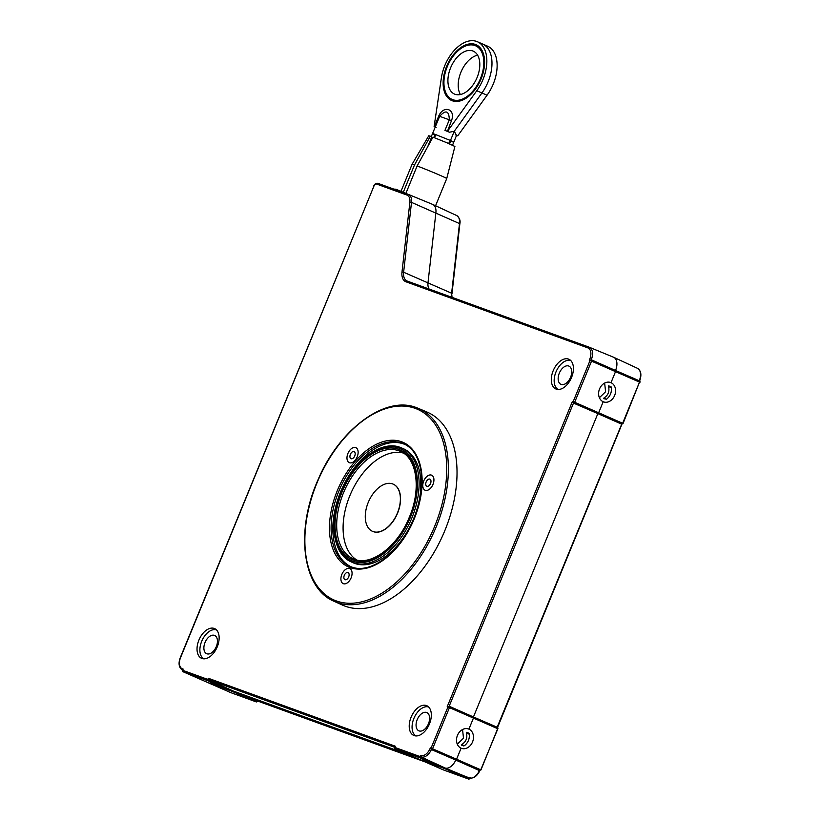 <?xml version="1.0" encoding="UTF-8"?>
<svg xmlns="http://www.w3.org/2000/svg" width="820" height="820" viewBox="0 0 820 820"><rect width="100%" height="100%" fill="white"/><g stroke="black" fill="none" stroke-linecap="round" stroke-linejoin="round"><path stroke-width="1.23" d="M401.041 191.203L412.07 164.328L428.768 135.761L430.315 136.181L414.479 165.004L403.348 192.147M412.07 164.328A18.737 0.574 22.3 0 1 414.479 165.004M405.941 193.233L417.124 165.968A18.737 0.574 22.3 0 1 436.086 173.604A18.737 0.574 22.3 0 1 446.736 178.545L435.574 205.748M417.124 165.968L432.97 137.145L447.125 142.854L454.905 146.472L446.736 178.545M427.702 146.718L431.761 136.817L430.315 136.181M454.987 94.259A23.411 14.094 113.6 0 1 454.485 94.064A23.411 14.094 113.6 0 1 450.785 67.373A23.411 14.094 113.6 0 1 472.75 50.953A23.411 14.094 113.6 0 1 473.253 51.158A23.411 14.094 113.6 0 1 476.953 77.849A23.411 14.094 113.6 0 1 454.987 94.259M460.399 94.536A23.411 14.094 113.6 0 1 461.24 71.463A23.411 14.094 113.6 0 1 477.619 55.176M452.763 99.681A29.274 17.62 -66.4 0 0 480.448 78.638A29.274 17.62 -66.4 0 0 474.975 45.541A29.274 17.62 -66.4 0 0 459.415 49.661A29.274 17.62 -66.4 0 0 443.999 84.921A29.274 17.62 -66.4 0 0 452.763 99.681M459.415 49.661L460.102 49.118A30.442 18.317 113.6 0 1 476.266 44.834A30.442 18.317 113.6 0 1 476.492 44.915M452.107 100.675A30.442 18.317 113.6 0 1 444.061 85.782L443.999 84.921M436.127 127.366L434.405 126.598L438.761 115.989C443.63 104.632 455.992 109.121 451.502 120.612L447.443 131.333L476.789 90.723A33.722 20.295 -66.4 0 0 482.97 79.55A33.722 20.295 -66.4 0 0 477.383 41.718L482.519 43.962A33.722 20.295 113.6 0 1 488.105 81.795A33.722 20.295 -66.4 0 0 482.519 43.962L487.664 46.217A33.722 20.295 113.6 0 1 493.25 84.05A33.722 20.295 113.6 0 1 487.059 95.222L457.724 135.833L455.715 134.951L457.724 135.833M447.443 131.333L449.452 132.215L454.249 131.272L481.924 92.978A33.722 20.295 -66.4 0 0 488.105 81.795A33.722 20.295 113.6 0 1 481.924 92.978L454.249 131.272L456.525 135.443L452.527 145.232M451.963 141.194L450.457 140.517L454.249 131.272L450.457 140.517L448.601 139.728M477.383 41.718A33.722 20.295 -66.4 0 0 444.768 65.672A33.722 20.295 -66.4 0 0 441.375 77.859L434.118 126.485L435.266 126.987M446.633 66.348A30.442 18.317 -66.4 0 0 451.666 100.501A30.442 18.317 -66.4 0 0 481.104 78.874A30.442 18.317 -66.4 0 0 476.071 44.721A30.442 18.317 -66.4 0 0 446.633 66.348M447.146 131.22L444.952 130.38L449.309 119.771C449.063 110.741 445.844 109.572 439.663 116.266L431.299 136.612M444.973 130.39L449.452 132.215M438.444 135.618L432.55 133.599M435.451 135.034C431.699 133.342 431.586 133.127 435.133 134.377L433.862 137.483M434.518 137.739L435.799 134.623L450.016 140.333L448.704 143.541M435.779 134.664L435.133 134.377M450.692 141.142L449.842 140.763M449.544 140.22C452.281 141.46 452.261 141.583 449.483 140.609C452.261 141.583 452.281 141.46 449.544 140.22M449.995 140.384L450.877 140.702C454.639 142.403 454.741 142.618 451.195 141.358M449.565 143.91L450.877 140.702M393.231 484.169A25.758 15.498 113.6 0 1 393.323 484.21A25.758 15.498 113.6 0 1 399.084 508.82A25.758 15.498 113.6 0 1 379.558 531.842A25.758 15.498 113.6 0 1 372.68 531.401A25.758 15.498 113.6 0 1 372.587 531.36M379.393 531.76A25.758 15.498 113.6 0 1 372.505 531.329A25.758 15.498 113.6 0 1 366.745 506.709A25.758 15.498 113.6 0 1 386.261 483.697A25.758 15.498 113.6 0 1 393.149 484.128A25.758 15.498 113.6 0 1 398.909 508.748A25.758 15.498 113.6 0 1 379.393 531.76M404.516 444.296A66.82 40.211 -66.4 0 0 403.717 443.989A66.82 40.211 -66.4 0 0 341.243 490.329A66.82 40.211 -66.4 0 0 350.981 566.722M334.088 601.306L342.616 605.15A105.37 63.417 -66.4 0 0 345.261 606.216A105.37 63.417 -66.4 0 0 444.255 532.016A105.37 63.417 -66.4 0 0 427.066 412.07L418.456 408.421A105.267 63.355 113.6 0 1 435.625 528.244A105.267 63.355 113.6 0 1 336.723 602.372A105.267 63.355 113.6 0 1 334.088 601.306C302.488 588.463 295.118 530.981 317.791 480.376C338.793 429.608 385.226 394.963 416.539 407.663L418.456 408.421A105.267 63.355 113.6 0 0 416.58 407.683M470.167 777.637L469.532 778.047A11.131 6.703 -66.4 0 0 479.403 770.554L455.766 760.078A1.168 0.707 -66.4 0 0 456.566 759.228A1.168 0.707 113.6 0 1 455.766 760.078L431.402 749.552A11.131 6.703 113.6 0 1 421.531 757.055L420.465 755.374A9.963 5.996 -66.4 0 0 420.742 755.486A9.963 5.996 -66.4 0 0 430.346 747.86L431.064 748.127L447.935 706.983L447.207 706.717L449.319 706.317M431.402 749.552L430.346 747.86M182.829 670.309L183.116 669.028L182.614 670.278L207.808 679.431L208.29 678.253L395.271 746.21L394.789 747.389L419.994 756.542L420.465 755.374M395.096 748.783A1.168 0.707 -66.4 0 0 395.209 748.844L419.194 759.33A1.168 0.707 -66.4 0 0 419.194 759.33L444.389 768.494L420.404 757.998A1.168 0.707 -66.4 0 0 421.511 757.157L445.26 768.063A1.168 0.707 113.6 0 1 444.389 768.494L424.247 760.611L422.259 760.007L425.959 761.79L419.194 759.33A1.168 0.707 113.6 0 1 419.143 759.31M231.086 692.746A1.168 0.933 -70 0 1 230.994 692.716L206.978 682.209A1.168 0.707 -66.4 0 0 207.009 682.22L232.203 691.383L208.218 680.887A1.168 0.707 -66.4 0 0 209.325 680.046L233.075 690.952A1.168 0.707 113.6 0 1 232.203 691.383L212.072 683.501L210.074 682.896L213.774 684.679L207.009 682.22A1.168 0.707 113.6 0 1 206.958 682.199M426.42 705.559A16.226 9.768 113.6 0 1 426.707 705.671A16.226 9.768 113.6 0 1 429.362 724.142A16.226 9.768 113.6 0 1 414.11 735.571A16.226 9.768 113.6 0 1 413.71 735.407A16.226 9.768 113.6 0 1 411.22 716.885A16.226 9.768 113.6 0 1 426.42 705.559M568.516 359.098A16.226 9.768 113.6 0 1 568.803 359.211A16.226 9.768 113.6 0 1 571.458 377.682A16.226 9.768 113.6 0 1 556.206 389.11A16.226 9.768 113.6 0 1 555.806 388.946A16.226 9.768 113.6 0 1 553.316 370.425A16.226 9.768 113.6 0 1 568.516 359.098M214.235 628.448A16.226 9.768 113.6 0 1 214.532 628.561A16.226 9.768 113.6 0 1 217.177 647.031A16.226 9.768 113.6 0 1 201.935 658.46A16.226 9.768 113.6 0 1 201.525 658.296A16.226 9.768 113.6 0 1 199.034 639.774A16.226 9.768 113.6 0 1 214.235 628.448M351.462 561.997L353.174 562.776A62.32 37.505 -66.4 0 0 354.732 563.412A62.32 37.505 -66.4 0 0 413.28 519.521A62.32 37.505 -66.4 0 0 403.112 448.591L401.39 447.853A62.299 37.494 113.6 0 1 411.548 518.763A62.299 37.494 113.6 0 1 353.02 562.633A62.299 37.494 113.6 0 1 351.462 561.997C332.561 554.258 328.277 520.249 341.643 490.36C354.066 460.389 381.484 439.848 400.242 447.402A62.299 37.494 113.6 0 1 401.39 447.853L400.242 447.402M403.378 453.06A58.568 35.25 -66.4 0 0 350.704 493.681A58.568 35.25 -66.4 0 0 356.638 559.927M435.861 751.499L431.474 749.582A1.168 0.707 -66.4 0 0 432.581 748.742L449.452 707.598A1.168 0.707 -66.4 0 0 449.257 706.286L473.447 716.957A1.168 0.707 113.6 0 1 473.437 718.084L447.935 706.983M447.207 706.717L572.432 401.4L573.159 401.656A1.168 0.933 110 0 0 573.569 403.122A1.168 0.707 -66.4 0 0 574.676 402.271L598.661 412.767L603.192 401.728A10.301 8.22 110 0 0 603.582 401.882A10.301 8.22 110 0 0 614.733 395.25A10.301 8.22 110 0 0 611.002 382.673A10.301 8.22 110 0 0 610.613 382.509A10.301 8.22 110 0 0 599.461 389.141A10.301 8.22 110 0 0 603.192 401.728L598.661 412.767A1.168 0.707 113.6 0 1 597.852 413.618L573.569 403.122M590.031 360.513L591.548 361.138A1.168 0.707 -66.4 0 0 591.333 359.806L615.543 370.486A1.168 0.707 113.6 0 1 615.533 371.624L611.002 382.673L615.533 371.624A1.168 0.707 -66.4 0 0 615.543 370.486L639.303 380.798A1.168 0.707 113.6 0 1 639.518 382.12L591.548 361.138L574.676 402.271L573.159 401.656L590.031 360.513L589.272 360.236L591.415 359.847M182.911 671.672A1.168 0.707 -66.4 0 0 182.993 671.723A1.168 1.168 0 0 1 182.378 670.207L182.614 670.278A1.168 0.933 -70 0 0 183.024 671.734A1.168 0.707 -66.4 0 0 183.024 671.734L230.994 692.716L256.188 701.869L232.203 691.383A1.168 0.707 -66.4 0 0 233.075 690.952L409.088 754.912L233.075 690.952L257.296 701.028A1.168 0.707 113.6 0 1 256.188 701.869A1.168 0.933 -70 0 0 257.49 701.161L257.275 701.09M209.325 680.046L207.808 679.431A1.168 0.933 -70 0 0 208.218 680.887L183.024 671.734L206.978 682.209M610.223 382.386L611.002 382.673L610.223 382.386M468.907 729.134A10.301 8.22 110 0 0 468.517 728.98A10.301 8.22 110 0 0 457.365 735.601A10.301 8.22 110 0 0 461.096 748.188A10.301 8.22 110 0 0 461.486 748.342A10.301 8.22 110 0 0 472.638 741.71A10.301 8.22 110 0 0 468.907 729.134L473.437 718.084L468.907 729.134L468.128 728.847L468.907 729.134M419.194 759.33L443.179 769.826A1.168 0.707 113.6 0 1 443.148 769.816L395.178 748.834A1.168 1.168 0 0 1 394.563 747.317L394.789 747.389A1.168 0.933 -70 0 0 395.209 748.844L420.404 757.998A1.168 0.933 -70 0 1 419.994 756.542L425.898 759.074M455.766 760.078A11.705 7.042 113.6 0 1 445.26 768.063L469.481 778.139A1.168 0.707 113.6 0 1 468.374 778.979L444.389 768.494A1.168 0.707 -66.4 0 0 445.26 768.063A11.705 7.042 -66.4 0 0 455.766 760.078M395.014 747.42L395.271 746.21M213.682 681.953L209.366 679.954L208.29 678.253M432.447 204.313A11.705 7.042 113.6 0 1 432.611 204.385A11.705 7.042 113.6 0 1 435.891 212.749L428.009 282.603A11.705 7.042 -66.4 0 0 429.065 289.009A11.705 7.042 113.6 0 1 428.009 282.603L435.891 212.749A11.705 7.042 -66.4 0 0 432.775 204.457A11.705 7.042 -66.4 0 0 432.447 204.313L408.534 194.473M613.391 357.161A11.705 7.042 113.6 0 1 613.555 357.223A11.705 7.042 113.6 0 1 615.543 370.486A11.705 7.042 -66.4 0 0 613.729 357.305A11.705 7.042 -66.4 0 0 613.391 357.161L589.488 347.321M572.432 401.4L573.498 403.091L449.165 706.245M473.447 716.957L597.852 413.618L473.447 716.957L497.207 727.258A1.168 0.707 113.6 0 1 497.422 728.58L473.437 718.084A1.168 0.707 -66.4 0 0 473.447 716.957M577.926 405.018L573.508 403.091M449.257 706.286A1.168 0.707 -66.4 0 0 449.237 706.276L455.5 709.013M431.412 749.562L431.474 749.582A1.168 0.933 -70 0 1 431.064 748.127L456.566 759.228L461.096 748.188L456.566 759.228L480.551 769.724A1.168 0.707 113.6 0 1 479.444 770.564L475.057 768.647M431.463 475.118A8.2 4.93 -66.4 0 0 423.714 481.012A8.2 4.93 -66.4 0 0 425.242 490.278A8.2 4.93 -66.4 0 0 432.991 484.384A8.2 4.93 -66.4 0 0 431.463 475.118A8.2 4.93 -66.4 0 0 423.714 481.012A8.2 4.93 -66.4 0 0 425.242 490.278A8.2 4.93 -66.4 0 0 432.991 484.384A8.2 4.93 -66.4 0 0 431.463 475.118M355.665 447.577A8.2 4.93 -66.4 0 0 347.916 453.47A8.2 4.93 -66.4 0 0 349.443 462.736A8.2 4.93 -66.4 0 0 357.192 456.842A8.2 4.93 -66.4 0 0 355.665 447.577A8.2 4.93 -66.4 0 0 347.916 453.47A8.2 4.93 -66.4 0 0 349.443 462.736A8.2 4.93 -66.4 0 0 357.192 456.842A8.2 4.93 -66.4 0 0 355.665 447.577M349.607 568.537A8.2 4.93 -66.4 0 0 341.848 574.43A8.2 4.93 -66.4 0 0 343.385 583.697A8.2 4.93 -66.4 0 0 351.134 577.803A8.2 4.93 -66.4 0 0 349.607 568.537A8.2 4.93 -66.4 0 0 341.848 574.43A8.2 4.93 -66.4 0 0 343.385 583.697A8.2 4.93 -66.4 0 0 351.134 577.803A8.2 4.93 -66.4 0 0 349.607 568.537M257.408 700.957L424.862 761.821L252.939 699.122M465.094 776.222L469.532 778.047M463.679 745.913L461.342 745.072L461.691 744.58L464.407 745.698L463.679 745.913M461.342 745.072L461.691 744.58C466.016 741.833 467.605 737.959 466.467 732.947L466.57 732.322L469.183 733.531M469.337 734.279L466.467 732.947M468.927 733.182L466.57 732.322M468.907 733.172L469.276 733.828C469.778 738.717 468.158 742.674 464.407 745.698M457.304 744.181L463.505 738.174L462.541 729.533M480.766 769.816L497.842 728.785A1.168 1.168 0 0 0 497.238 727.268L490.995 724.542M497.166 727.237L622.124 423.13M621.499 424.083L597.852 413.618A1.168 0.707 -66.4 0 0 598.661 412.767L622.646 423.263A1.168 0.707 113.6 0 1 621.539 424.104L617.183 422.197M611.023 386.722L608.665 385.861L611.279 387.071M611.433 387.809L608.563 386.486L608.665 385.861M603.786 398.12L606.503 399.237L603.438 398.602L603.786 398.12C608.102 395.394 609.691 391.519 608.563 386.486M610.992 386.702L611.371 387.368C611.874 392.257 610.244 396.214 606.503 399.237M599.399 397.72L605.601 391.714L604.637 383.073M623.067 423.458L639.518 382.12L622.626 423.315M568.711 366.017A9.953 5.986 113.6 0 1 568.926 366.109A9.953 5.986 113.6 0 1 570.495 377.446A9.953 5.986 113.6 0 1 561.157 384.426A9.953 5.986 113.6 0 1 560.941 384.344A9.953 5.986 113.6 0 1 559.373 372.997A9.953 5.986 113.6 0 1 568.711 366.017M570.771 360.554A15.805 9.512 -66.4 0 0 556.216 371.409A15.805 9.512 -66.4 0 0 558.123 389.469M426.615 712.488A9.953 5.986 113.6 0 1 426.83 712.57A9.953 5.986 113.6 0 1 428.399 723.916A9.953 5.986 113.6 0 1 419.061 730.897A9.953 5.986 113.6 0 1 418.846 730.804A9.953 5.986 113.6 0 1 417.277 719.468A9.953 5.986 113.6 0 1 426.615 712.488M428.675 707.014A15.805 9.512 -66.4 0 0 414.12 717.879A15.805 9.512 -66.4 0 0 416.027 735.94M205.02 642.531A9.953 5.986 113.6 0 1 214.645 635.459A9.953 5.986 113.6 0 1 216.296 646.631A9.953 5.986 113.6 0 1 206.671 653.694A9.953 5.986 113.6 0 1 205.02 642.531M216.49 629.903A15.805 9.512 -66.4 0 0 201.699 641.322A15.805 9.512 -66.4 0 0 203.842 658.829M393.856 189.123L395.865 189.205L407.94 194.248M351.093 458.728A3.864 2.327 -66.4 0 0 354.711 456.012A3.864 2.327 -66.4 0 0 354.107 451.615A3.864 2.327 -66.4 0 0 354.025 451.584A3.864 2.327 -66.4 0 0 350.396 454.29A3.864 2.327 -66.4 0 0 351.011 458.698A3.864 2.327 -66.4 0 0 351.093 458.728M426.892 486.27A3.864 2.327 -66.4 0 0 430.51 483.564A3.864 2.327 -66.4 0 0 429.905 479.157A3.864 2.327 -66.4 0 0 429.823 479.126A3.864 2.327 -66.4 0 0 426.195 481.832A3.864 2.327 -66.4 0 0 426.81 486.239A3.864 2.327 -66.4 0 0 426.892 486.27M345.025 579.689A3.864 2.327 -66.4 0 0 348.654 576.983A3.864 2.327 -66.4 0 0 348.039 572.575A3.864 2.327 -66.4 0 0 347.957 572.544A3.864 2.327 -66.4 0 0 344.338 575.25A3.864 2.327 -66.4 0 0 344.943 579.658A3.864 2.327 -66.4 0 0 345.025 579.689M487.059 95.222L476.789 90.723M451.502 120.612L438.761 115.989M350.109 566.374L351.257 566.825C370.271 574.83 400.365 552.588 413.639 519.665C427.886 487.387 422.72 451.359 403.676 443.897A66.84 40.221 -66.4 0 0 402.005 443.21A66.84 40.221 -66.4 0 0 339.203 490.288A66.84 40.221 -66.4 0 0 350.109 566.374A66.84 40.221 -66.4 0 0 351.226 566.815M350.007 567.553A68.009 40.928 113.6 0 1 337.286 490.657A68.009 40.928 113.6 0 1 401.595 441.765A68.009 40.928 113.6 0 1 414.315 518.65A68.009 40.928 113.6 0 1 350.007 567.553M415.279 408.391A104.099 62.648 -66.4 0 0 316.848 483.226A104.099 62.648 -66.4 0 0 336.323 600.927A104.099 62.648 -66.4 0 0 434.754 526.081A104.099 62.648 -66.4 0 0 415.279 408.391M589.272 360.236A9.963 5.996 -66.4 0 0 587.889 347.905L405.951 281.783A13.448 8.098 113.6 0 1 401.984 272.096L409.877 202.243A9.963 5.996 -66.4 0 0 406.935 195.058L376.687 184.07A2.942 1.773 -66.4 0 0 373.899 186.181L180.564 657.589A9.963 5.996 -66.4 0 0 182.429 668.853A9.963 5.996 -66.4 0 0 183.116 669.028M398.981 448.13A61.121 36.787 -66.4 0 0 341.181 492.072A61.121 36.787 -66.4 0 0 352.62 561.177A61.121 36.787 -66.4 0 0 410.42 517.236A61.121 36.787 -66.4 0 0 398.981 448.13M353.112 559.968A59.819 35.998 113.6 0 1 341.919 492.348A59.819 35.998 113.6 0 1 398.489 449.339A59.819 35.998 113.6 0 1 409.682 516.969A59.819 35.998 113.6 0 1 353.112 559.968M353.358 558.851L354.373 559.25C370.958 566.251 397.392 546.766 409.057 517.851C421.572 489.499 417.001 457.888 400.365 451.389A58.65 35.291 -66.4 0 0 398.889 450.795A58.65 35.291 -66.4 0 0 343.795 492.092A58.65 35.291 -66.4 0 0 353.358 558.851A58.65 35.291 -66.4 0 0 354.332 559.24M394.809 747.338L209.346 679.944M587.889 347.905A1.168 0.933 -70 0 1 589.17 347.188A11.131 6.703 113.6 0 1 589.334 347.249A11.131 6.703 113.6 0 1 591.261 359.785M405.951 281.783A1.168 0.933 -70 0 1 407.232 281.075L589.119 347.167L613.555 357.223M401.984 272.096L403.624 272.23A12.279 7.39 -66.4 0 0 407.058 281.004A12.279 7.39 -66.4 0 0 407.181 281.055L589.139 347.178M409.877 202.243L411.507 202.366L403.624 272.23L451.625 293.222L452.045 297.353M406.935 195.058A1.168 0.933 -70 0 1 408.196 194.34A11.131 6.703 113.6 0 1 408.38 194.412A11.131 6.703 113.6 0 1 411.507 202.366L459.866 223.727L451.984 293.58M432.611 204.385L408.196 194.34A1.168 0.933 -70 0 1 408.227 194.35L377.938 183.342A1.168 0.933 -70 0 1 377.969 183.352L408.165 194.33M376.687 184.07A1.168 0.933 -70 0 1 377.938 183.342C376.144 182.962 374.719 183.885 373.674 186.109L373.889 186.222M373.899 186.181L180.338 657.517C178.124 663.39 178.842 667.613 182.511 670.176L182.624 670.227A11.131 6.703 113.6 0 1 182.511 670.176M256.24 701.889L231.035 692.736A1.168 1.168 0 0 1 230.973 692.705A1.168 0.707 113.6 0 1 230.943 692.695M451.738 297.24A12.279 7.39 113.6 0 1 451.625 293.222L459.507 223.368A11.131 6.703 -66.4 0 0 456.545 215.475L432.775 204.457M468.415 779A1.168 0.933 -70 0 1 468.374 778.979L443.179 769.826A1.168 1.168 0 0 0 443.22 769.847L468.415 779A1.168 1.168 0 0 0 469.901 778.344M497.617 728.713L480.971 769.929M639.262 380.777A11.131 6.703 -66.4 0 0 637.499 368.323L613.729 357.305M597.595 362.553L591.353 359.816M469.634 778.077C473.868 778.549 477.322 775.956 479.997 770.318M459.866 223.727C460.614 220.498 459.507 217.741 456.545 215.475M497.555 727.473L622.001 424.042M639.938 382.325A1.168 1.168 0 0 0 639.323 380.808L633.091 378.071M639.477 381.402C641.855 375.14 641.199 370.773 637.499 368.323"/></g></svg>
